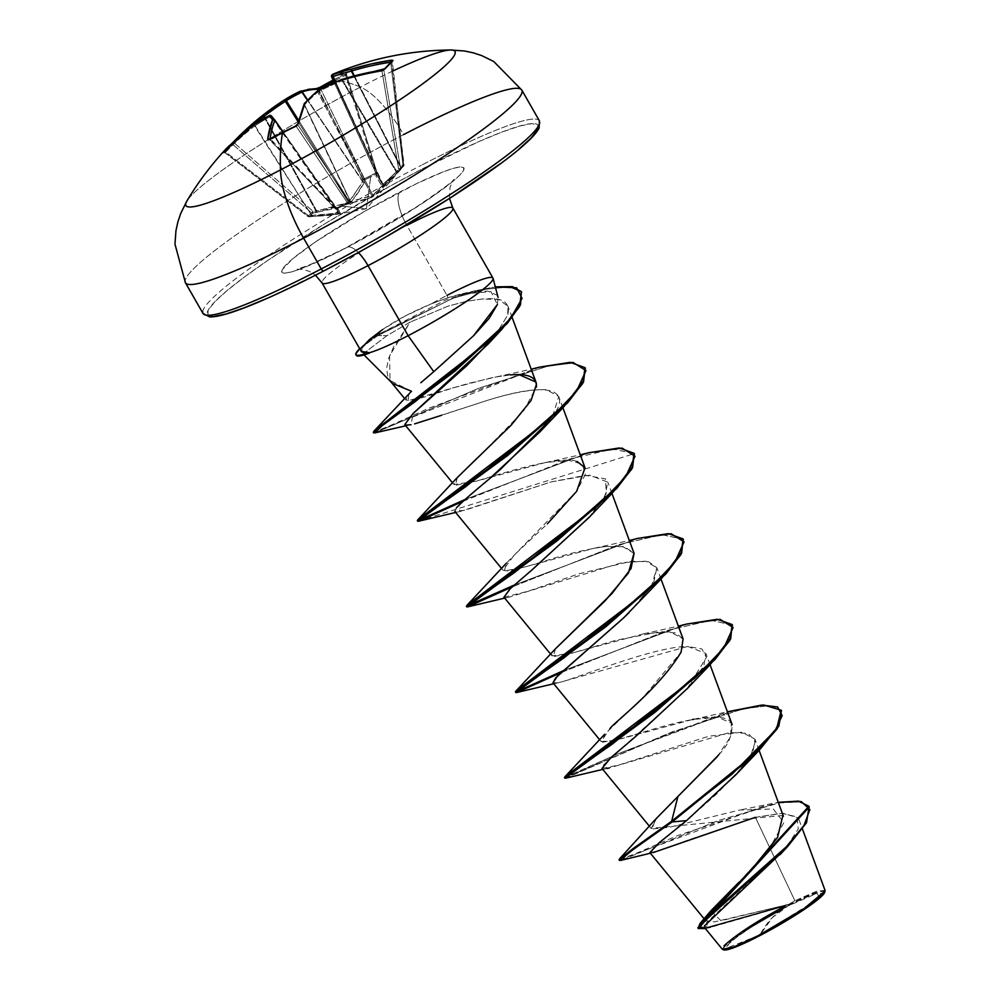 <?xml version="1.0" encoding="UTF-8"?>
<svg xmlns="http://www.w3.org/2000/svg" width="1000" height="1000" viewBox="0 0 1000 1000"><rect width="100%" height="100%" fill="white"/><g stroke="black" fill="none" stroke-linecap="round" stroke-linejoin="round"><path stroke-width="0.75" stroke-dasharray="5 3.75" d="M282.663 132.238L283.5 132.762A307.663 250.837 -175.1 0 0 271.087 139.562A1.663 0.625 60 0 0 270.462 139.075M226.5 148.387A309.325 114.412 38.5 0 0 226.462 148.425A309.325 114.412 -141.5 0 1 230.7 144.575L233.75 141.613M225.062 152.675L307.95 216.513L308.6 215.75L225.738 152.113A308.375 282.25 32.1 0 1 254.613 126.013L311.675 215.375L308.6 215.75L225.738 152.113L225.012 152.65A307.663 113.8 -141.5 0 1 228.637 148.35A1.663 1.538 -136 0 0 227.65 147.963A1.663 1.538 44 0 1 228.637 148.35A307.663 113.8 -141.5 0 1 232.85 144.525A1.663 1.538 -128.5 0 0 231.525 144.137A1.663 1.538 51.5 0 1 232.85 144.525A307.663 113.8 38.5 0 0 228.637 148.35A307.663 113.8 38.5 0 0 225.012 152.65L308 216.4L311.488 212.775L232.85 144.525L234.438 143.1L312.95 211.25L315.963 210.925L264.65 118.138L315.963 210.925L332.788 207.262L348.537 202.4L298.263 121.975L348.537 202.4L360.887 184.65M350.5 201.425L304.562 104.8A308.238 206.65 -107.1 0 1 317.787 92.1L371.863 195.775L350.5 201.425A1.663 1.225 79.6 0 1 350.012 203.25A1.663 1.225 -100.4 0 0 350.5 201.425L304.562 104.8L350.5 201.425L348.8 201.062L297.95 125.05A308.375 105.875 -112.1 0 1 304.288 105.025L350.037 201.238A1.663 1.525 98.2 0 1 349.275 203.3L371.675 197.425L373.663 196.15L403.713 166.05L383.35 186.112L382.3 186.412L376.037 176.275L376.275 173.85L364.925 179.725L320.712 89L364.925 179.725L364.775 178.637L376.012 172.825L345.688 75.338A307.663 277 -79 0 0 333.612 81.188A307.663 277 101 0 1 345.688 75.338L346.475 74.763L376.75 172.1L376.037 176.275L380.625 183.863L382.675 186.475L388.05 182.3L400.95 169.2L404.062 164.85L400.188 169.713L400.55 168.487L398.612 169.15L400.188 169.713L385.913 184.95L372.612 196.912L359.438 201.287L348.038 203.113L336.675 209L338.45 209.237L340.2 213.688L309.237 216.8L312.775 213.137L333.275 208.775L350.275 203.263L359.125 191.337L364.475 182.262L364.925 179.725L370.675 176.962L366.4 208.75L342.463 206.2L366.4 208.75L370.675 176.962L376.275 173.85A1.663 1.375 -170 0 0 376.75 172.1L376.438 173.888L331.65 76.675A308.375 105.875 -112.1 0 1 346.475 74.763L376.9 172.2L376.012 172.825L345.688 75.338L346.475 74.763A1.663 1.538 92.9 0 1 347.35 72.638L339.65 72.912L332.45 74.55A310.038 106.45 -112.1 0 1 347.35 72.638L345.825 73.938L347.35 72.638A1.663 1.538 -87.1 0 0 346.475 74.763A308.375 105.875 67.9 0 0 331.65 76.675L376.562 174.412L382.612 184.638L335.175 82.225L382.612 184.638L398.325 170.125M376.812 172.362L376.562 174.412L334.275 82.613L376.562 174.412L382.612 184.638L335.662 82.013L383.125 184.488L400.688 167.55L353.837 75.963L400.688 167.55L402.962 164.65L390.7 62.237L402.962 164.65L404.062 164.85L400.562 168.475L383.925 70.375A307.663 87.65 -94 0 1 391.763 62.25L403.713 166.05A1.663 1.512 -142.2 0 0 404.05 164.85L400.562 168.475L383.925 70.375L382 71.2L398.612 169.15L396.675 171.363L342.725 80.4A308.375 282.25 32.1 0 1 382 71.2L398.612 169.15L400.55 168.487A1.663 1.538 50.5 0 1 400.188 169.713A1.663 0.663 -138.8 0 1 398.612 169.15L384.988 184L372.837 195.15L318.762 91.475A308.238 302.062 -37.9 0 1 342.175 80.7L396.337 172.05L342.175 80.7L342.725 80.4L396.675 171.363L372.837 195.15L353.587 200.837M450.138 50.012A155.062 17.225 -29.8 0 0 360.425 87.062A310.113 109.9 62.6 0 0 332.987 80.175A310.113 109.9 -117.4 0 1 360.425 87.062A77.525 27.475 -117.4 0 1 403.587 134.6A193.825 21.525 -29.8 0 0 185.075 281.05A193.825 21.525 150.2 0 1 403.587 134.6A77.525 27.475 62.6 0 0 360.425 87.062A155.062 17.225 -29.8 0 0 186.5 201.675M248.025 127.713L263.25 114.913A309.9 309.688 -79.2 0 1 284.387 99.913A309.9 213.762 -120.6 0 1 300.075 91.312L307.913 89.35M317.413 88.45L320.213 87.212M788.05 905.913L804.287 898.062L815.925 893.612L821.175 893.263L819.237 897.05L810.425 904.4L796.062 914.2L759.963 935.025L743.725 942.875L732.087 947.325L726.85 947.675L728.775 943.888L737.6 936.538L751.963 926.737L787.463 906.213A443.025 157 -117.4 0 1 788.05 905.913L772.35 917.575L759.963 935.025L814.6 901.188L819.237 897.05L817.062 893.312L788.05 905.913A54.475 6.05 -29.8 0 0 751.275 927.163A54.475 6.05 -29.8 0 0 726.888 947.712A54.475 6.05 -29.8 0 0 759.963 935.025A443.025 157 -117.4 0 1 772.35 917.575A443.025 157 -117.4 0 1 787.463 906.213L791.7 904.05M649.95 852.6L660.263 850.425L685.387 840.987L755.387 817.312L794.887 900.738L788.938 904.262L794.887 900.738L817.4 891L825.037 891.075M824.737 892.138A58.362 6.488 -29.8 0 0 789.062 904.875A58.362 6.488 -29.8 0 0 723.425 949.562M539.738 122.5A193.825 21.525 -29.8 0 0 421.2 165.35A193.825 21.525 150.2 0 1 539.738 122.5M266.938 298.4L323.738 270.925A190.5 21.15 -29.8 0 0 531.05 138.112A190.5 21.15 -29.8 0 0 421.975 169.112L390.175 186.062L325.812 223.188L268.612 259.837L245.5 276.2L227.288 290.413L214.662 301.925L208.125 310.287L207.913 315.175L214.037 316.4M346.912 247.25A29.537 10.462 -117.4 0 1 358.3 252.488A29.537 10.462 62.6 0 0 346.912 247.25M406.875 225.35A75.375 8.375 150.2 0 0 321.912 282.3A75.375 8.375 150.2 0 1 406.875 225.35A29.537 10.462 -117.4 0 1 399.913 191.988A104.913 11.65 -29.8 0 0 285.738 265.125A104.913 11.65 -29.8 0 0 345.8 248.05A104.913 11.65 -29.8 0 0 459.975 174.913A104.913 11.65 -29.8 0 0 399.913 191.988A29.537 10.462 62.6 0 0 406.875 225.35L447 295.387L406.875 225.35A75.375 8.375 150.2 0 1 452.975 208.675M497.4 304.45L498.075 297.425L497 295.15L487.725 291.087L470.662 292.113L448.038 297.675L431.15 303.9L404.95 316.137L382.675 329.5L369.2 339.787L361.987 347.587L361.788 352L361.987 347.587M433.75 371.688L420.825 382.75M363.888 354.675L365.25 352.038L363.888 354.675L369.288 353.15L364.038 354.925M411.5 391.25L390 380.462L389.6 355.737L410.15 322.125L386.938 335.662L364.525 352.788L386.938 335.662L410.15 322.125L393.55 347.088L388.625 358.375L386.613 368.325L387.837 376.75L392.463 383.425M493.088 278.725A75.375 8.375 -29.8 0 0 447 295.387A75.375 8.375 -29.8 0 0 431.15 303.9A75.375 8.375 150.2 0 1 447 295.387L448.038 297.675L460.35 294.163L490.988 291.65L497.375 304.538M698.138 928.162L708.587 926.963L788.637 904.438L714.488 921.9L706.1 920.738M782.887 815.45L651.175 828.363L657.188 817.425L677.9 796.5M718.725 754.9C728.587 744.638 732.925 734.225 731.725 723.675C726.35 709.925 680.013 720.675 642.875 732.288L614.05 740.638L601.125 741.525L609.862 728.75M732.175 724.688L731.725 723.675M716.95 757.05L730.588 736.812L731.3 722.975L717.775 717.325L692.562 719.488L621.038 738.763L602.513 742.212L604.475 734.45L643.625 696.912L681.1 652.138L683.125 639.038L675.85 632.962L660.95 631.638L616.5 640.125L572.7 652.925L552.075 655.875L551.962 653.9L555.212 649.05M634.075 553.387L622.3 546.312L604.987 546.587C587.513 549.138 568.837 553.525 548.95 559.75C532.5 565.062 518.7 568.8 507.55 570.975L503.025 570.225L514.412 554.875L547.388 523.812M577.075 461.463C561.413 455.363 509.588 470.9 476.45 481.1L453.963 484.575L457 477.9M476.9 458.375L478.638 456.763M480.825 454.738L523.525 411.075L536.5 386.938M519.087 374.625C514.2 374.15 504.425 375.35 489.775 378.2L455.15 387.35C451.712 388.113 427.6 396.75 411.75 400.337L405.85 400.075L408.663 394.275M494.288 336.912L507.65 315.262C512.987 294.2 486.15 299.337 482.575 298.962L466.337 301.325L447.925 306.188L410.15 322.125L447.925 306.188L466.337 301.325L482.575 298.962L498.675 299.538L508 306.25L507.65 315.262L494.263 336.938M404.787 424.613L405.65 425.1M414.575 423.888L479.2 403.025C507.713 393.537 530.138 389.113 546.487 389.738L558.75 396.512L552.712 415.925L549 421.087M456.375 507.938L454.862 511.512L465.363 510.1L551.138 481.912L589.637 475.163L607.8 482.15L604.85 496.475L589.612 516.825M503.988 597.238L527.675 591.362L579.038 573.763L631.213 561.287L648.587 561.688L656.85 567.788L651.488 586.163L629 612.612M625.487 616.087L623.987 617.55M552.962 682.812L558.138 682.8C575.775 678.9 653.45 646.425 687.75 646.45L705.9 653.45L703.8 666.1L687.4 688.45M602.013 768.45L618.612 765.1L708.85 736.213L741.637 732.225L754.95 739.087L753.15 751.125L743.575 765.75L717.125 793.562L686.538 820.612L655.125 846.175L653.2 852.575M825.037 890.35L816.25 891.375L794.887 900.738L755.387 817.312L783.125 813.25L798.012 817.925M704.325 926.038L709.312 927.7L785.188 906.012L740 933.075L726.025 943.775L722.375 949.3M788.938 904.262L721.012 920.775L710.85 910.863M738.85 882.325L768.6 849.963L783.875 822.625L773.263 808.962L739.525 810.062L668.812 827.4L651.95 829L655.688 819.15M619.725 859.812L768.388 804.287L778.263 802.312L677.788 835.525L635.788 853.512L619.062 859.712M755.387 817.312L781.862 813.263L797.113 816.938L798.263 828.975L785.725 848.188L706.65 922.5L707.738 927.913L785.188 906.012L705.362 928.562L788.438 904.475L707.275 927.3L697.85 927.85M809.062 806.65L798.713 801.775L778.525 803.05L717.85 820.713L620.8 860.387L718.625 820.438L779.338 802.913L799.3 801.85L809.275 807M355.538 253.975L388.013 235.712M500.213 163.837L518.425 149.625M537.587 129.75L537.8 124.862L531.675 123.637L519.45 126.1L501.587 132.188L478.775 141.637L421.975 169.112A190.5 21.15 -29.8 0 0 214.662 301.925A190.5 21.15 -29.8 0 0 323.738 270.925M345.8 248.05L301.962 268.387L292.125 271.737L285.387 273.1L282.025 272.425L282.137 269.725L292.688 258.788L315.45 241.95L364.513 211.375L416.388 183.725L443.75 171.65L453.587 168.3L460.325 166.938L463.7 167.613L463.575 170.312L459.975 174.913L453.025 181.25L430.262 198.088L398.762 218.275L345.8 248.05M202.7 311.812A193.825 21.525 150.2 0 1 421.2 165.35A193.825 21.525 -29.8 0 0 202.7 311.812M521.737 292.312L509.8 286.962L486.262 289.125L453.175 298.137L377.9 335.6L377.488 334.888L459.688 295.113L495.3 286.863L476.3 290.5L445.763 299.95L377.488 334.888L382.675 329.5C396.225 320.2 412.375 311.675 431.15 303.9L448.038 297.675M408.738 394.188L408.275 400.737L469.575 383.125L496.362 376.9L510.487 374.925M457.312 477.525L455.45 485.3L476.45 481.1L545.413 462.55L568.438 460.275L582.438 464.125L585.212 474.65L576.925 490.938L506.375 563.162L504.412 570.925L522.938 567.475L594.462 548.188L604.987 546.587L624.487 546.7L634 553.188M555.413 648.825L553.462 656.575L571.987 653.125L643.512 633.837L670.212 631.812L683.075 638.913M735.95 709.675L618.462 753.625L576.487 772.775L564.9 776.8M686.888 624.025L563.237 670.75L686.825 624.038M515.438 691.838L516.325 691.8L515.85 691.15M637.85 538.375L514.175 585.112L637.788 538.4M588.787 452.738L465.125 499.462L588.725 452.75M539.75 367.088L373.988 432.275M781.637 710.938L768.925 705.688L743.037 708.8L667.163 733.888L564.888 778.2M732.588 625.288L711.562 620.275L668 630.237L561.2 672.562L515.85 692.55M683.538 539.637L662.525 534.625L618.95 544.587L512.15 586.925L618.25 544.812L661.825 534.688L683.325 539.288M463.1 501.275L569.188 459.162L612.775 449.038L634.275 453.65L417.75 521.263M585.225 368L573.138 363.125L549.325 365.688L479.038 388.125L374.812 432.9L479 388.137L549.312 365.688L573.125 363.125L585.225 368M373.312 432.188L388.7 426.287L429.6 407.9L539.7 367.1M417.337 520.538L418.225 520.513M564.487 777.475L619.163 753.312L727.475 711.938M735.938 774.663L750.875 755.375L755.425 741.1L748.1 733.375L729.638 732.55L609.412 767.913M602.788 769.4L606.987 768.5L603.325 765.125L686.888 689.025L706.425 657.387L701.95 648.988L687.75 646.45L557.925 682.85L553.013 682.862M637.825 603.375L653.688 582.487L656.85 567.812L645.788 561.175L622.125 562.6L508.888 597.2L504.963 597.612M588.787 517.725L606.213 493.725L605.513 478.862L585.575 475.35L551.138 481.912L459.837 511.562L458.862 505.275L489.712 478.562M539.725 432.088L552.712 415.925C567.525 398.175 564.862 374.45 479.2 403.025L441.688 415.262M405.763 425.812L411 424.725L413.162 413.425M356.175 354.975A73.025 8.113 150.2 0 1 377.9 335.6L386.938 335.662L377.9 335.6L452.775 298.275L485.725 289.237L509.275 286.925L521.512 291.962M561.2 672.562L667.288 630.462L710.875 620.337L732.375 624.938M565.688 778.188L672.25 731.875L744.4 708.5L768.988 705.688L781.425 710.588M359.7 348.7A73.025 8.113 150.2 0 1 377.488 334.888A73.025 8.113 -29.8 0 0 359.725 348.675M364.325 352.775L361.788 352M377.9 335.6A73.025 8.113 -29.8 0 0 356.275 355.337M758.337 935.575L722.987 949.638L723.988 945.812M784.312 906.087L788.438 904.475M824.488 892.812L824.55 891.312L818.925 891.688L806.462 896.45L769.362 915.662L734.987 937.688L725.537 945.562L723.538 948.125L724 949.912M332.987 80.175A309.325 278.488 101 0 1 345.825 73.938L345.688 75.338L346.488 74.887M187.5 200.087A155.062 17.225 150.2 0 1 360.425 87.062M270.2 139.85L334.812 208.312A1.663 0.712 -43.3 0 0 334.913 208.625A1.663 0.712 -43.3 0 0 336.025 208.425L271.087 139.562A307.663 250.837 4.9 0 1 283.5 132.762A307.663 250.837 4.9 0 1 296.337 126.475L347.275 202.613L336.025 208.425L271.087 139.562L269.962 139.537A308.375 111.85 -122.7 0 1 270.025 139.162A308.375 111.85 57.3 0 0 269.962 139.537L334.812 208.312L336.525 208.663L338.775 212.9L271.488 116.075A308.238 5.587 55.1 0 1 274.9 120.15L336.525 208.663L338.263 213.05L311.675 215.375L255.113 125.775A308.238 218.775 46.5 0 1 270.975 116.225L338.263 213.05L316.15 215.362M335.15 208.725L336.213 208.4L283.038 132.05L336.213 208.4A1.663 1.5 -86.1 0 0 338.075 209.1L336.675 209L348.038 203.113L349.275 203.3A1.663 1.525 -81.8 0 0 350.037 201.238L348.8 201.062L297.95 125.05L296.337 126.475L347.275 202.613A1.663 0.8 -33.8 0 0 348.8 201.062A1.663 1.525 98.2 0 1 348.038 203.113L348.8 201.062L347.275 202.613L348.038 203.113A1.663 0.637 -120.5 0 1 347.275 202.613L336.025 208.425L336.675 209L334.812 208.312L336.675 209A1.663 1.5 93.9 0 1 335.988 209.125L336.675 209M354.375 75.825L400.975 166.912L354.375 75.825M362.762 179.338L318.825 89.95L362.762 179.338L364.738 178.663L362.762 179.338A1.663 1.4 -174.7 0 0 364.925 179.725A1.663 1.4 5.3 0 1 362.762 179.338L362.6 181.05L307.688 100L362.6 181.05L362.762 179.338M312.4 215.512A1.663 0.988 87.9 0 0 313.3 216.363A1.663 0.988 -92.1 0 1 312.4 215.512L308 216.4L312.95 211.25L311.488 212.775L232.85 144.525L234.438 143.1L233.7 142.05L234.438 143.1A308.375 288.212 57.5 0 1 252.237 126.062A308.375 288.212 -122.5 0 0 234.438 143.1L312.95 211.25L316.75 211.012L265.2 117.825L316.75 211.012L348.537 202.4L349.513 201.775L298.65 120.4L349.513 201.775L362.587 181.65L307.438 100.262L362.6 181.05A1.663 1.4 -174.7 0 0 364.762 181.438A1.663 1.4 5.3 0 1 362.6 181.05L362.587 181.65A1.663 1.113 -150.8 0 0 364.475 182.262L351.1 202.562L349.113 203.837L312.775 213.137L309.237 216.8L337.925 214.188L340.475 213.575L338.075 209.1A1.663 1.5 93.9 0 1 336.213 208.4L283.137 131.988L337.4 209.225L336 209.125A1.663 1.5 93.9 0 1 334.812 208.312M371.863 195.775L317.787 92.1L318.762 91.475L372.837 195.15L371.863 195.775A1.663 1.225 66.7 0 1 371.675 197.425A1.663 1.225 -113.3 0 0 371.863 195.775M391.625 62.062L390.688 62.2L391.763 62.25L404.05 164.85A1.663 1.538 37.4 0 1 403.713 166.05L402.962 164.65L400.975 166.912L401.725 168.312L400.975 166.912L400.688 167.55A1.663 1.1 -137.9 0 1 400.95 169.2A1.663 1.1 42.1 0 0 400.688 167.55M331.587 76.775L331.65 76.675A1.663 1.562 71.5 0 1 332.45 74.55A1.663 1.562 -108.5 0 0 331.65 76.675L331.587 76.775M376.275 173.85L376.062 172.8L376.275 173.85L376.012 172.825L364.738 178.663L364.475 182.262A1.663 1.113 29.2 0 1 362.587 181.65M373.663 196.15L372.837 195.15L373.663 196.15M397.362 172.913L396.337 172.05L397.362 172.913M398.25 171.925A1.663 0.663 -138.8 0 1 396.675 171.363A1.663 0.663 41.2 0 0 398.25 171.925M400.188 169.713A1.663 1.562 -128.6 0 0 400.562 168.475A1.663 1.562 51.4 0 1 400.188 169.713M336.213 208.4L336.525 208.663A1.663 1.625 -29.8 0 0 338.45 209.237A1.663 1.625 150.2 0 1 336.525 208.663M338.775 212.9A1.663 1.663 -13.1 0 0 340.475 213.575A1.663 1.663 166.9 0 1 338.775 212.9M338.263 213.05A1.663 1.075 77.8 0 0 339.425 213.875A1.663 1.075 -102.2 0 1 338.263 213.05M223.012 152.7L224.95 152.75L307.95 216.5L309.237 216.8L308.6 215.75L309.163 216.838L312.225 216.462L311.675 215.375L312.225 216.462L313.312 216.363A1.663 0.988 87.9 0 0 313.538 216.312A1.663 0.988 -92.1 0 1 313.3 216.363C332.175 215.487 331.512 215.15 337.925 214.188L366.4 208.75L403.775 165.987L392.287 60.85M383.35 186.112A1.663 1.137 53.8 0 0 383.125 184.488A1.663 1.137 -126.2 0 1 383.35 186.112M382.3 186.412A1.663 1.6 147.2 0 0 382.612 184.638A1.663 1.6 -32.8 0 1 382.3 186.412M308.038 216.425L309.237 216.8L308.6 215.75M376.037 176.275A1.663 1.512 150.2 0 0 376.562 174.412A1.663 1.512 -29.8 0 1 376.037 176.275M309.237 216.8A1.663 1.538 52.6 0 1 308 216.4M311.488 212.775A1.663 1.538 -144.9 0 0 312.775 213.137L311.488 212.775M375.962 175.637A1.663 1.375 -169.9 0 0 376.438 173.888L376.438 173.888A1.663 1.375 10.1 0 1 375.962 175.637M312.95 211.25L312.775 213.137L312.95 211.25M315.963 210.925L315.788 212.812L315.963 210.925M316.75 211.012L317.125 212.587L316.75 211.012M348.537 202.4L349.113 203.837L348.537 202.4M349.513 201.775A1.663 1.175 -139.3 0 0 351.1 202.562A1.663 1.175 40.7 0 1 349.513 201.775M345.688 75.338L345.825 73.938A309.325 278.488 -79 0 0 333.125 80.113M331.65 75.263A1.663 1.663 -150.6 0 1 332.45 74.55A1.663 1.663 29.4 0 0 331.65 75.263M317.175 88.425L317.162 88.425A1.663 1.512 -90.5 0 0 316.45 88.637A310.038 112.45 57.3 0 0 300.075 91.312A1.663 1.538 70.9 0 1 300.375 91.175M390.688 62.2L391.763 62.25A1.663 1.562 50.3 0 1 392.275 60.862A1.663 1.562 -129.7 0 0 391.763 62.25A307.663 87.65 86 0 0 383.925 70.375A1.663 1.525 38.6 0 1 384.263 69.175A1.663 1.525 -141.4 0 0 383.925 70.375L382 71.2L381.512 70.175M381.388 70.125L382 71.2A308.375 282.25 -147.9 0 0 342.725 80.4L341.737 79.425M223.35 152.387A1.663 1.538 36.3 0 1 225.012 152.65A1.663 1.538 -143.7 0 0 223.35 152.387M224.188 151.525L224.188 151.525A1.663 0.663 -136.4 0 1 225.738 152.113L225.012 152.65L225.738 152.113A1.663 0.663 43.6 0 0 224.213 151.5M341.737 79.475L342.175 80.7A308.238 302.062 142.1 0 0 318.762 91.475L318.212 90.262M253.25 125.275A1.663 0.637 -127.9 0 1 254.613 126.013A308.375 282.25 -147.9 0 0 225.738 152.113M318.212 90.3L318.762 91.475L317.787 92.1A1.663 1.188 49.4 0 1 317.875 90.5M269.375 115.55A1.663 1.15 -117.8 0 1 270.975 116.225A308.238 218.775 -133.5 0 0 255.113 125.775L253.188 125.325L255.113 125.775A1.663 1.163 55.6 0 0 253.475 125.125M317.65 90.812A1.663 1.188 -130.6 0 0 317.787 92.1A308.238 206.65 72.9 0 0 304.562 104.8A1.663 1.15 43.1 0 1 304.513 103.312M304.413 103.45A1.663 1.15 -136.9 0 0 304.562 104.8L304.288 105.025A1.663 1.475 23.5 0 1 304.2 103.787M274.825 120.05A1.663 1.613 -39 0 1 274.9 120.15A308.238 5.587 -124.9 0 0 271.488 116.075L269.137 115.725M304.212 103.775A1.663 1.475 -156.5 0 0 304.288 105.025A308.375 105.875 67.9 0 0 297.95 125.05A1.663 1.4 12.5 0 1 297.775 124.087L297.775 124.1A1.663 1.4 -167.5 0 0 297.95 125.05L296.337 126.475L295.837 125.975M296.05 125.85L296.337 126.475A307.663 250.837 -175.1 0 0 283.5 132.762L282.95 132.262M270.175 139.075A1.663 0.625 -120 0 1 271.087 139.562L269.962 139.537L271.087 139.562M334.275 82.613L376.625 174.762L376.887 172.188L346.587 74.775L346.9 73.312L333.113 80.075M449.475 198.463L449.988 187.312L453.65 179.513C454.062 180.738 441.15 190.225 414.888 207.975L346.812 247.3C330.7 255.613 317.5 261.775 307.238 265.8L297.025 269.2L302.938 269.387L309.6 271.475L315.487 275.188M706.012 921.087L704.137 918.812M759.1 750.362L754.95 739.087M651.275 828.525L649.5 826.35M710.05 664.712L705.9 653.45M601.125 741.525L599.75 739.85M661 579.062L656.85 567.788M552.075 655.875L550.7 654.212M611.95 493.425L607.8 482.15M503.025 570.225L501.65 568.562M562.9 407.775L558.75 396.512M453.963 484.575L452.6 482.912M512.163 317.55L508 306.25M405.85 400.075L404.725 398.7M391.138 382.125L390.575 381.45M799.038 819.8L802.438 829.038M741.637 809.675L768.388 804.287M710.8 927.438L705.025 928.637M650.35 853.225L653.088 852.613M462.488 293.7L476.3 290.5M496.362 376.9L531.213 369.212M545.413 462.55L580.262 454.85M594.462 548.188L629.312 540.5M643.512 633.837L678.363 626.15M693.763 719.262L727.412 711.787M557.925 682.85L553.737 683.75M508.888 597.2L504.688 598.1M459.837 511.562L455.637 512.463M359.988 348.425L367.088 341.712M724.038 949.925L722.987 949.638M787.463 906.213L750.888 927.425M336 209.125L269.3 139.438"/><path stroke-width="1.5" d="M270.462 139.075A1.663 0.625 60 0 0 270.175 139.075A1.663 0.625 60 0 0 270.025 139.338A309.325 252.2 4.9 0 1 282.512 132.5L282.512 132.5A309.325 252.2 -175.1 0 0 270.025 139.338L268.25 139.925L267.663 139.2L272.575 119.825A309.9 5.625 -124.9 0 0 269.137 115.725A309.9 219.95 -133.5 0 0 253.188 125.325L238.162 137.925L222.812 152.75A309.325 114.412 -141.5 0 1 225.912 149.012A309.325 114.412 -141.5 0 1 226.462 148.425A1.663 1.538 44 0 1 227.65 147.963A1.663 1.538 -136 0 0 226.462 148.425A309.325 114.412 38.5 0 0 225.912 149A309.325 114.412 38.5 0 0 222.812 152.75A1.663 1.538 36.3 0 1 223.35 152.387A1.663 1.538 -143.7 0 0 222.812 152.75L224.163 151.562A1.663 0.663 -136.4 0 1 224.188 151.525A1.663 0.663 -136.4 0 1 224.213 151.5A1.663 0.663 43.6 0 0 224.188 151.525A1.663 0.663 43.6 0 0 224.163 151.562A310.038 283.762 32.1 0 1 253.188 125.325A1.663 0.637 -127.9 0 1 253.25 125.275L253.325 125.213A1.663 1.163 55.6 0 0 253.188 125.325A309.9 219.95 46.5 0 1 269.137 115.725A1.663 1.15 -117.8 0 1 269.375 115.55L271.488 116.075A1.663 1.638 138.8 0 0 271.375 115.925L271.488 116.075M307.913 89.35L316.45 88.637A1.663 1.512 89.5 0 1 318.488 89.25L318.825 89.95L318.488 89.25A308.375 111.85 57.3 0 0 302.2 91.912L307.438 100.262L301.938 92.137A308.238 212.625 59.4 0 0 286.325 100.7L285.35 101.325L298.263 121.975L285.35 101.325A308.238 308.025 100.8 0 0 264.325 116.237L263.25 114.913A310.038 289.762 -122.5 0 0 233.75 141.613L230.7 144.575A309.325 114.412 38.5 0 0 226.5 148.387L230.863 144.425A1.663 1.538 -128.5 0 0 230.7 144.575A1.663 1.538 51.5 0 1 231.525 144.137A1.663 1.538 -128.5 0 0 230.863 144.425L248.025 127.713M392.887 70.987A155.062 17.225 150.2 0 1 453.75 50.438A155.062 17.225 150.2 0 1 280.462 169.938A77.525 27.475 62.6 0 0 303.625 238.2A193.825 21.525 -29.8 0 0 522.125 91.75A193.825 21.525 -29.8 0 0 403.587 134.6A193.825 21.525 150.2 0 1 522.125 91.75A193.825 21.525 150.2 0 1 303.625 238.2L321.238 268.95A193.825 21.525 -29.8 0 0 539.738 122.5A193.825 21.525 150.2 0 1 321.238 268.95A3.325 1.175 62.6 0 0 323.612 271.025A3.325 1.175 62.6 0 0 323.738 270.925L355.538 253.975M316.45 88.637L320.425 87.088A309.325 278.488 101 0 1 332.987 80.175A309.325 278.488 -79 0 0 320.425 87.088L320.438 88.413A307.663 277 101 0 1 333.612 81.188A307.663 277 -79 0 0 320.438 88.413L320.3 87.112L333.113 80.075M186.5 201.675A155.062 17.225 -29.8 0 0 280.462 169.938A310.113 109.9 -117.4 0 1 282.512 132.5A310.113 109.9 62.6 0 0 280.462 169.938A155.062 17.225 -29.8 0 0 414.6 89.625A155.062 17.225 -29.8 0 0 450.138 50.012M824.7 892.275L825.037 891.075L803.737 908.875L758.337 935.575L758.962 936.062A58.362 6.488 -29.8 0 0 824.737 892.138M406.875 225.35A75.375 8.375 150.2 0 1 452.975 208.675A75.375 8.375 150.2 0 1 368.013 265.637A29.537 10.462 62.6 0 0 358.3 252.488A29.537 10.462 -117.4 0 1 368.013 265.637A75.375 8.375 150.2 0 1 321.912 282.3A75.375 8.375 150.2 0 0 368.013 265.637L408.125 335.675L433.75 371.688L473.663 335.637L489.1 318.412L497.4 304.45M447 295.387A75.375 8.375 150.2 0 1 493.05 278.975A75.375 8.375 150.2 0 1 408.125 335.675A75.375 8.375 150.2 0 1 368.775 352.912L368.775 352.912A75.375 8.375 -29.8 0 0 408.125 335.675A75.375 8.375 -29.8 0 0 493.088 278.725M420.825 382.75L433.75 371.688L408.125 335.675L368.013 265.637A75.375 8.375 150.2 0 0 452.975 208.675M363.663 354.562L392.463 383.425L411.5 391.25L373.963 431.138L485.075 344.487L510.712 318.137L522.075 298.387L516.613 287.775L495.3 286.863L512.425 286.625L521.325 291.6L520.138 303.975L506.925 322.6L454.625 370.387L379.325 426.75L373.312 432.188L373.725 432.9L379.738 427.463L455.037 371.1L507.337 323.312L520.55 304.688L521.325 291.6M706.263 917.412L752.638 868.225L777.562 837.4L782.887 815.45M655.688 819.15L718.725 754.9M609.862 728.75C613.237 722.975 658.4 689.7 681.1 652.138L683.075 638.913M555.212 649.05L612.15 593.362L631.038 568.488L634.075 553.387L611.95 493.425M547.388 523.812L576.663 491.312L585.025 467.75L577.075 461.463M457 477.9L476.9 458.375M478.638 456.763L480.825 454.738M536.5 386.938L535.975 382.1L519.087 374.625M408.663 394.275L411.5 391.25M494.263 336.938L466.65 365.812L413.188 413.4L404.787 424.613L452.6 482.912M405.65 425.1L411 424.725M549 421.087L500.5 469.325C491.45 477.587 465.775 497.738 456.375 507.938M589.612 516.825L532.238 569.725L510.412 588.513L503.988 597.238L510.025 588.875L531.438 570.388L588.787 517.725L612.038 493.338L514.675 572.425L476.912 598.938L467.6 606.888L512.15 586.925L466.8 606.9L556.763 541.112L616.8 488.363L632.575 467.625L634.275 453.65L631.75 469.125L612.038 493.338M629 612.612L625.487 616.087M623.987 617.55L555.712 677.85L552.962 682.812L599.75 739.85M687.4 688.45L635.862 736.338L610.95 757.575L602.013 768.45L649.5 826.35M716.95 757.05L677.9 796.5L671.663 821.237L672.075 821.95L686.538 820.612L658.938 842.925L649.95 852.6M783.35 850.962L704.325 926.038M704.388 927.362L722.375 949.3L733.487 947.113L758.337 935.575L805.062 907.987L820.312 896.562L825.037 890.35L802.438 829.038M710.85 910.863L738.85 882.325M619.475 860.425L620.8 860.387L629.788 851.95L672.075 821.95L633.162 849.538L619.475 860.425L619.062 859.712L632.762 848.825L671.663 821.237L619.612 858.763L619.725 859.812M808.875 806.287L809.275 807L698.263 928.562L697.85 927.85L808.875 806.287L798.675 801.112L778.263 802.312L801.2 801.55L809.875 809.525L804.025 825.387L786.263 846.85L700.037 923.5L698.138 928.162M698.263 928.562L705.362 928.562L698.913 926.188L787.537 846.663L806.538 822.663L809.062 806.65M653.2 852.575L755.387 817.312M315.487 275.188L322.038 282.95L361.238 351.4L368.575 352.55L363.237 352.612M214.037 316.4L226.262 313.938L244.125 307.85L266.938 298.4M388.013 235.712L449.975 198.1L500.213 163.837M518.425 149.625L531.05 138.112L537.587 129.75M323.738 270.925A3.325 1.175 -117.4 0 1 323.612 271.025A3.325 1.175 -117.4 0 1 321.238 268.95A193.825 21.525 150.2 0 1 202.7 311.812A193.825 21.525 -29.8 0 0 321.238 268.95L303.625 238.2A193.825 21.525 150.2 0 1 185.075 281.05A193.825 21.525 -29.8 0 0 303.625 238.2A77.525 27.475 -117.4 0 1 280.462 169.938A155.062 17.225 150.2 0 1 187.5 200.087M497.375 304.538L473.6 335.7L433.75 371.688M510.487 374.925C526.562 373.438 535.225 376.55 536.487 384.288L531 400.588L510.988 425.375L457.312 477.525L417.75 519.862L547.938 420.962L576.6 391.163L585.975 370.562L572.975 362.425L539.75 367.088L531.213 369.212M634 553.188L628.438 572.95L605.225 600.688L555.413 648.825L515.85 691.15L646.038 592.25L674.712 562.45L684.075 541.862L671.075 533.713L637.85 538.375L629.312 540.5M677.9 796.5L671.663 821.237L732.2 774.038L775.113 730.625L782.163 715.625L777.613 706.95L761.663 705.088L727.412 711.787M604.475 734.45L564.9 776.8L695.088 677.9L723.75 648.1L733.125 627.5L720.113 619.362L686.888 624.025L678.363 626.15M563.237 670.75L516.325 691.8L563.237 670.75M588.725 452.75L619.237 447.975L634.075 453.288L632.175 466.912L616.388 487.65L556.35 540.4L466.388 606.188L514.175 585.112L476.775 602.212L466.8 605.513L596.987 506.613L625.65 476.8L635.025 456.213L622.013 448.075L588.787 452.738L580.262 454.85M418.225 520.513L465.125 499.462L427.725 516.575L417.75 519.862M373.988 432.275L373.963 431.138M672.075 821.95L752.625 756.737L777.225 728.812L781.237 710.225L776.812 728.1L752.212 756.025L671.663 821.237L672.075 821.95L686.538 820.612L735.938 774.663L759.188 750.275L672.075 821.95M564.888 778.2L654.862 712.412L714.9 659.65L730.675 638.913L732.175 624.575L730.275 638.2L714.488 658.938L654.45 711.688L571.075 772.025L564.487 777.475L564.888 778.2M561.2 672.562L516.638 692.537L525.975 684.575L563.737 658.05L661.1 578.975L680.8 554.775L683.325 539.288M515.85 692.55L605.8 626.775L665.837 574.025L681.625 553.275L683.138 538.925L681.213 552.562L665.425 573.312L605.388 626.062L522.025 686.375L515.438 691.838L515.85 692.55M539.7 367.1L570.188 362.337L585.025 367.638L583.125 381.262L567.337 402.013L507.287 454.762L423.925 515.087L417.337 520.538L417.75 521.263L507.7 455.475L567.75 402.725L583.525 381.975L585.225 368L582.712 383.475L563 407.675L465.637 486.763L427.875 513.288L418.537 521.25L463.1 501.275M521.512 291.962L519.587 306.588L501.812 329.338L415.637 401.3L382.113 425.688L374.8 432.9L373.725 432.9M637.788 538.4L668.288 533.625L683.138 538.925M686.825 624.038L717.337 619.275L732.175 624.575M727.475 711.938L763.713 704.975L781.237 710.225M609.412 767.913L606.987 768.5M553.013 682.862L557.337 676.188L623.95 617.587L661.1 578.975M504.963 597.612L503.988 597.238M489.712 478.562L539.725 432.088L563 407.675M441.688 415.262L414.575 423.888M413.162 413.425L488.275 343.913L494.288 336.912M732.375 624.938L729.862 640.413L710.138 664.625L612.775 743.713L575.025 770.225L565.688 778.188L602.788 769.4M781.425 710.588L778.9 726.062L759.188 750.275M359.7 348.7A73.025 8.113 -29.8 0 0 368.575 352.55A73.025 8.113 150.2 0 1 355.875 354.625A73.025 8.113 150.2 0 1 359.7 348.7M361.788 352L361.213 351.35M361.987 347.587L369.2 339.787L382.675 329.5M356.275 355.337A73.025 8.113 -29.8 0 0 369.288 353.15A73.025 8.113 150.2 0 1 363.438 355.1A73.025 8.113 150.2 0 1 356.175 354.975M365.75 354.425L363.762 355.012M723.6 949.725A58.362 6.488 -29.8 0 0 758.962 936.062L758.337 935.575M723.988 945.812C743.662 927.75 780.275 908.675 785.188 906.012M723.462 949.625L729.087 949.237L741.55 944.488L778.65 925.275L813.025 903.25L822.475 895.375L824.488 892.812L824.55 891.312M334.275 82.613L331.65 75.263A1.663 1.663 29.4 0 0 331.637 75.275A1.663 1.663 -150.6 0 1 331.65 75.263A1.663 1.663 29.4 0 0 331.587 76.787L334.275 82.613L331.587 76.787A308.238 11.55 65 0 1 332.625 76.725L335.662 82.013L333.137 76.575A308.238 224.737 60.7 0 1 351.375 71.162L354.375 75.825L351.875 70.925A308.375 288.212 57.5 0 1 390.688 62.2L390.688 62.2A308.375 288.212 -122.5 0 0 351.875 70.925L353.837 75.963L351.375 71.162A308.238 224.737 -119.3 0 0 333.137 76.575L335.175 82.225L332.625 76.725A308.238 11.55 -115 0 0 331.587 76.787A1.663 1.663 -150.6 0 1 331.637 75.275L332.7 74.312A309.9 11.612 65 0 1 333.488 74.488A309.9 225.95 60.7 0 1 351.825 69.05L371.15 63.963L391.962 60.15L393.025 60.525L385.15 68.7L341.775 79.463A309.9 303.688 142.1 0 0 318.25 90.3A309.9 207.763 72.9 0 0 304.938 103.062L298.562 123.2L295.413 126.188A309.325 252.2 -175.1 0 0 282.512 132.5A309.325 252.2 4.9 0 1 295.413 126.188L298.562 123.2A310.038 106.45 -112.1 0 1 304.938 103.062A309.9 207.763 -107.1 0 1 318.25 90.3A309.9 303.688 -37.9 0 1 341.775 79.463A310.038 283.762 32.1 0 1 381.262 70.213L385.15 68.7A309.325 88.125 -94 0 1 393.025 60.525L390.863 60.275A310.038 289.762 -122.5 0 0 351.825 69.05A309.9 225.95 -119.3 0 0 333.488 74.488A309.9 11.612 -115 0 0 332.7 74.312C370.65 58.45 410.012 50.35 450.8 50L464.55 51L473.088 52.787L481.75 55.613L493.762 61.513L521.8 90.075L539.412 120.825L539.087 128.05C536.9 132.45 531.775 138.162 523.713 145.2C490.975 174.6 400.125 231.65 323.625 271.012C273.475 297 225.938 317.762 209.537 316.863L203.025 313.475L185.413 282.725L174.963 244.1L175.95 230.75L177.9 221.838L180.675 213.575L186.775 201.2C197.963 182.463 211.012 165.062 225.912 149L226.488 148.4M269.587 115.475L271.375 115.938L274.825 120.062L283.137 131.988L274.837 120.275A308.375 111.85 57.3 0 0 270.025 139.162A308.375 111.85 -122.7 0 1 274.837 120.275L283.038 132.05L274.825 120.062A1.663 1.613 -39 0 0 272.575 119.825L274.9 120.15L272.575 119.825A310.038 112.45 57.3 0 0 267.663 139.2A1.663 1.425 8.3 0 1 269.713 139.312A1.663 1.425 -171.7 0 0 267.663 139.2L270.025 139.338A1.663 0.625 -120 0 1 270.175 139.075L269.3 139.438L270 139.775M302.2 91.912L307.688 100L302.2 91.912A308.375 111.85 -122.7 0 1 318.488 89.25L320.438 88.413L318.488 89.25A1.663 1.512 -90.5 0 0 317.188 88.425L300.35 91.188A1.663 1.538 70.9 0 1 302.2 91.912L300.075 91.312L302.2 91.912M286.325 100.7L298.65 120.4L286.325 100.7A308.238 212.625 -120.6 0 1 301.938 92.137A1.663 1.2 -115.3 0 0 300.075 91.312A309.9 213.762 59.4 0 0 284.425 99.887A1.663 1.2 57.8 0 1 286.325 100.7L284.387 99.913L285.35 101.325L286.325 100.7M300.238 91.225L284.387 99.913L263.25 114.913L263.762 116.538L263.238 114.913L265.2 117.825L263.762 116.538A308.375 288.212 -122.5 0 0 252.237 126.062A308.375 288.212 57.5 0 1 263.762 116.538L264.65 118.138L264.325 116.237A308.238 308.025 -79.2 0 1 285.35 101.325L284.387 99.913A309.9 309.688 100.8 0 0 263.25 114.9M391.763 62.25L390.688 62.2L390.863 60.275L390.688 62.2L391.625 62.062M332.625 76.725A1.663 1.663 -58.4 0 1 333.488 74.488A1.663 1.663 121.6 0 0 332.625 76.725M333.137 76.575A1.663 1.125 -109.8 0 1 333.488 74.488A1.663 1.125 70.2 0 0 333.137 76.575M351.375 71.162A1.663 1.113 -103.4 0 1 351.825 69.05A1.663 1.113 76.6 0 0 351.375 71.162M351.875 70.925L351.825 69.05L351.875 70.925M392.275 60.862A1.663 1.562 50.3 0 1 393.025 60.525A1.663 1.562 -129.7 0 0 392.275 60.862M392.287 60.85L384.275 69.162A1.663 1.525 38.6 0 1 385.15 68.7A1.663 1.525 -141.4 0 0 384.263 69.175L341.737 79.475M233.75 141.613L263.238 114.913M341.737 79.425L318.212 90.3M317.887 90.475L304.525 103.3A1.663 1.15 43.1 0 1 304.938 103.062A1.663 1.15 -136.9 0 0 304.413 103.45M253.475 125.125A1.663 1.163 55.6 0 0 253.337 125.2L269.35 115.562M304.2 103.787A1.663 1.475 23.5 0 1 304.938 103.062A1.663 1.475 -156.5 0 0 304.212 103.775L297.775 124.087A1.663 1.4 12.5 0 1 298.562 123.2A1.663 1.4 -167.5 0 0 297.775 124.1M271.375 115.925A1.663 1.638 138.8 0 0 269.137 115.725A309.9 5.625 55.1 0 1 272.575 119.825A1.663 1.5 -158.8 0 1 274.837 120.275M295.837 125.975L270.175 139.075M498.075 297.425L493.062 278.312M492.962 278.075L452.85 208.025L449.475 198.463M704.137 918.812L649.862 852.625M783.4 816.225L759.1 750.362M732.175 724.688L710.05 664.712M683.125 639.038L661 579.062M550.7 654.212L503.913 597.163M501.65 568.562L454.862 511.512M585.025 467.75L562.9 407.775M535.975 382.1L512.163 317.55M404.725 398.7L391.138 382.125M710.163 911.675L700.037 923.5M655.337 819.488L619.612 858.763M779.938 854.775L787.537 846.663M620.8 860.387L650.35 853.225M506.375 563.162L466.8 605.513M692.562 719.488L693.763 719.262M466.8 606.9L466.388 606.188M634.487 454L634.075 453.288M585.438 368.35L585.025 367.638M686.888 689.025L710.138 664.625M553.737 683.75L516.638 692.537M504.688 598.1L467.6 606.888M455.637 512.463L418.537 521.25M405.763 425.812L374.8 432.9M488.275 343.913L501.812 329.338M355.9 354.663L356.3 355.375M724.038 949.925L722.987 949.638M317.15 88.425L320.3 87.112M253.325 125.213L223.075 152.65M297.775 124.087L296.05 125.85"/></g></svg>
